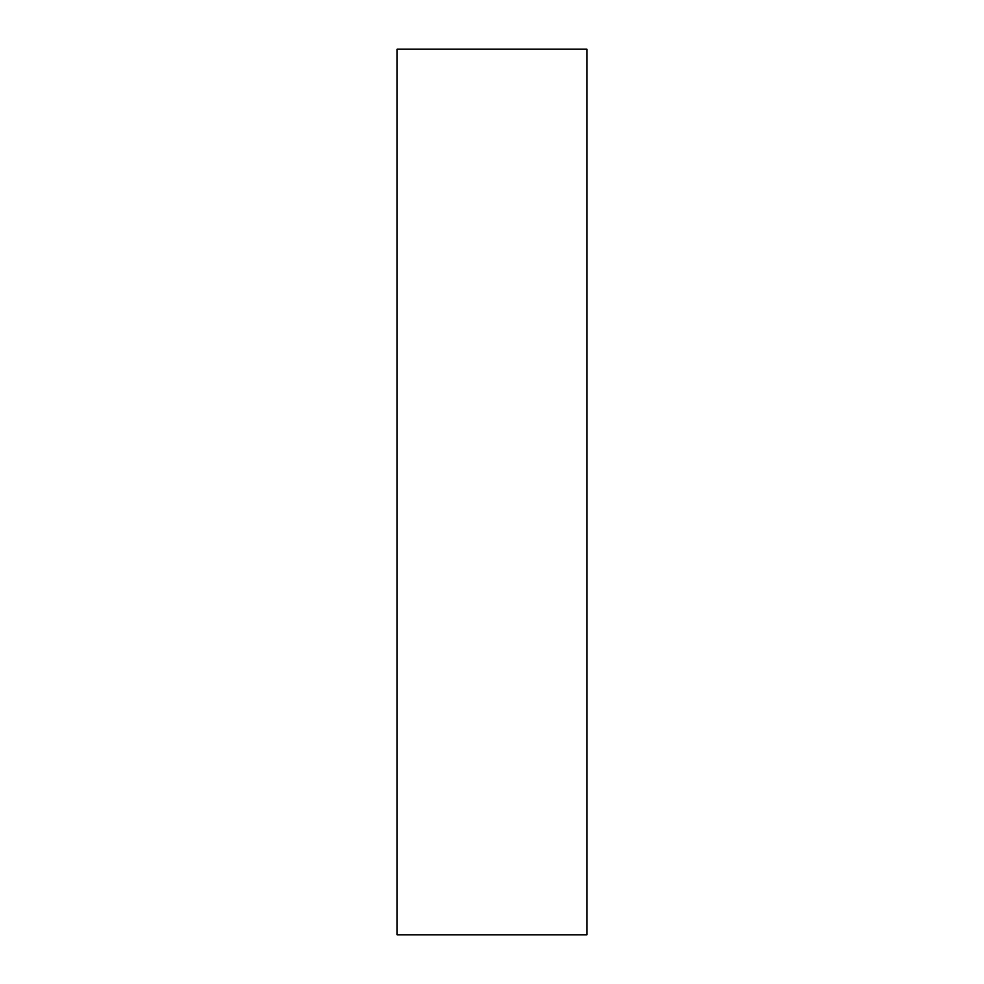 <?xml version="1.0" encoding="UTF-8"?>
<svg xmlns="http://www.w3.org/2000/svg" width="984" height="984" viewBox="0 0 984 984"><rect width="100%" height="100%" fill="white"/><g stroke="black" fill="none" stroke-linecap="round" stroke-linejoin="round"><path stroke-width="1.48" d="M586.882 492L586.882 934.8L397.118 934.8L397.118 49.2L586.882 49.2L586.882 492"/></g></svg>
